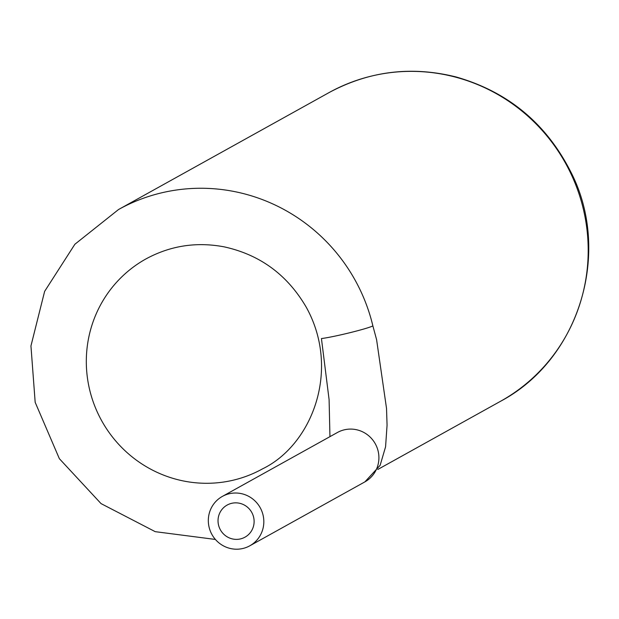 <?xml version="1.0" encoding="UTF-8"?>
<svg xmlns="http://www.w3.org/2000/svg" width="619" height="619" viewBox="0 0 619 619"><rect width="100%" height="100%" fill="white"/><g stroke="black" fill="none" stroke-linecap="round" stroke-linejoin="round"><path stroke-width="0.93" d="M249.79 545.811A28.25 27.6 -119.1 0 0 260.204 507.712A28.25 27.6 -119.1 0 0 222.36 496.415A28.25 27.6 -119.1 0 0 209.098 527.187A28.25 27.6 -119.1 0 0 249.79 545.811L364.877 481.884L380.128 465.333L385.575 446.802L387.061 425.214L386.527 408.447L376.592 339.669L372.878 325.896A28.25 1.656 -13.4 0 1 349.743 332.743A28.25 1.656 -13.4 0 1 321.439 338.554L329.099 399.673L329.95 436.65M218.538 525.067A18.361 17.943 -119.1 0 0 244.992 537.168A18.361 17.943 -119.1 0 0 251.755 512.4A18.361 17.943 -119.1 0 0 227.158 505.058A18.361 17.943 -119.1 0 0 218.538 525.067M89.631 389.699A120.063 117.308 60.9 0 1 145.976 258.912C170.364 245.681 196.393 241.65 224.063 246.834C259.988 254.695 287.394 274.836 306.281 307.264C341.139 370.162 311.875 444.953 262.58 468.831A120.063 117.308 60.9 0 1 89.631 389.699M215.397 539.443L155.23 531.667L101.044 503.603L59.362 458.687L35.175 402.319L30.95 345.936L44.63 291.371L74.868 244.265L118.538 209.524A176.562 172.508 60.9 0 1 372.878 325.896M328.983 92.626A176.562 172.508 60.9 0 1 565.526 163.207A176.562 172.508 60.9 0 1 500.454 401.329C580.784 358.765 611.688 250.44 570.61 171.571C545.989 123.297 507.843 91.774 456.188 76.988C411.581 65.8 369.179 71.015 328.983 92.626L118.538 209.524M364.877 481.884A28.25 27.6 -119.1 0 0 375.284 443.784A28.25 27.6 -119.1 0 0 337.44 432.488L222.36 496.415M377.838 469.442L500.454 401.329"/></g></svg>
